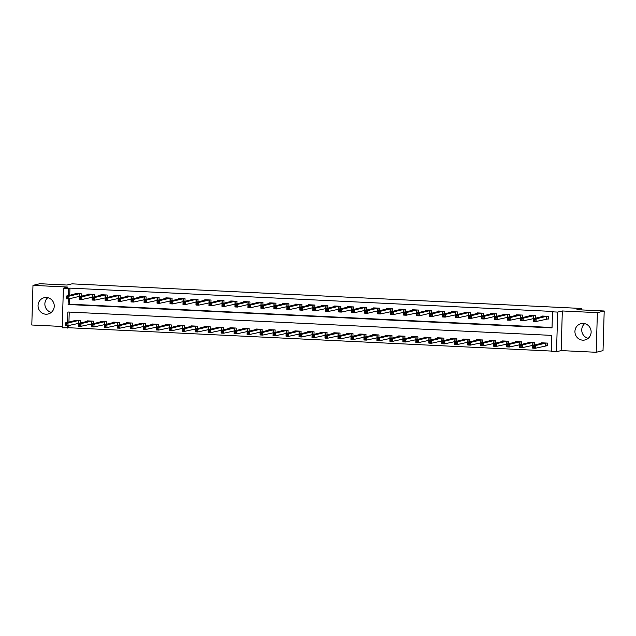 <?xml version="1.0" encoding="UTF-8"?>
<svg xmlns="http://www.w3.org/2000/svg" width="636" height="636" viewBox="0 0 636 636"><rect width="100%" height="100%" fill="white"/><g stroke="black" fill="none" stroke-linecap="round" stroke-linejoin="round"><path stroke-width="0.95" d="M45.903 314.208A8.379 8.085 -103.6 0 0 54.203 305.089A8.379 8.085 -103.6 0 0 44.17 297.712A8.379 8.085 -103.6 0 0 45.903 314.208M582.783 340.157A8.379 8.085 -103.6 0 0 591.09 331.038A8.379 8.085 -103.6 0 0 581.058 323.66A8.379 8.085 -103.6 0 0 582.783 340.157M68.831 325.473L68.767 327.739L62.209 327.826L63.385 288.195L68.577 288.45L68.362 295.589M581.813 309.915L581.853 308.484L71.971 283.847L67.058 285.039L39.798 283.72L32.977 285.373L31.8 325.004L62.248 326.475M581.853 308.484L576.939 309.684L604.2 310.996L603.023 350.627L596.202 352.28L597.379 312.658L562.327 310.964L557.692 312.085L556.516 351.716L551.325 351.462L551.802 335.395L67.877 312.006L67.575 322.365M562.327 310.964L561.151 350.587L596.202 352.28M561.151 350.587L556.516 351.716M68.767 327.739L551.332 351.064M604.2 310.996L597.379 312.658M69.229 312.077L68.934 322.031M545.958 345.714L547.644 345.793L547.723 343.114L541.498 342.812L541.482 343.345M534.669 344.998L534.749 342.486L528.516 342.184L528.5 342.717M532.976 345.086L534.105 345.141M517.243 341.667L506.789 344.211L509.388 344.338L509.309 347.01L521.695 344.346L521.766 341.858L515.534 341.556L515.518 342.089M519.994 344.458L521.123 344.513M508.713 343.742L508.784 341.23L502.551 340.928L502.535 341.46M507.019 343.83L508.14 343.885M495.73 343.114L495.802 340.602L489.569 340.308L489.553 340.84M494.037 343.202L495.158 343.257M482.748 342.494L482.819 339.974L476.595 339.68L476.579 340.212M481.055 342.573L482.183 342.629M465.321 339.163L454.867 341.699L457.467 341.826L457.387 344.505L469.766 341.834L469.845 339.354L463.612 339.052L463.596 339.584M468.072 341.945L469.201 342.001M456.783 341.238L456.863 338.726L450.63 338.424L450.614 338.956M455.09 341.317L456.219 341.373M443.809 340.61L443.88 338.098L437.648 337.796L437.632 338.328M442.115 340.689L443.236 340.745M430.826 339.982L430.898 337.47L424.665 337.167L424.649 337.7M429.133 340.061L430.254 340.117M417.844 339.354L417.916 336.841L411.691 336.539L411.675 337.072M416.151 339.433L417.28 339.489M400.418 336.023L389.963 338.567L392.563 338.686L392.484 341.365L404.862 338.694L404.941 336.213L398.708 335.911L398.692 336.444M403.168 338.813L404.297 338.861M391.879 338.098L391.959 335.585L385.726 335.283L385.71 335.816M390.186 338.185L391.315 338.233M378.905 337.47L378.976 334.957L372.744 334.655L372.728 335.188M377.212 337.557L378.333 337.613M365.923 336.841L365.994 334.329L359.761 334.027L359.745 334.56M364.229 336.929L365.358 336.985M348.488 333.518L338.042 336.054L340.642 336.182L340.562 338.861L352.94 336.19L353.012 333.701L346.787 333.399L346.771 333.94M351.247 336.301L352.376 336.357M335.49 332.859L325.06 335.426L327.659 335.554L327.58 338.233L339.958 335.562L340.037 333.073L333.805 332.779L333.789 333.312M338.265 335.673L339.393 335.729M326.976 334.965L327.055 332.453L320.822 332.151L320.806 332.684M325.282 335.045L326.411 335.1M314.001 334.337L314.073 331.825L307.84 331.523L307.824 332.056M312.308 334.417L313.429 334.472M301.019 333.709L301.09 331.197L294.858 330.895L294.842 331.428M299.325 333.789L300.454 333.844M283.584 330.378L273.138 332.914L275.738 333.041L275.658 335.721L288.036 333.049L288.108 330.569L281.883 330.267L281.867 330.8M286.343 333.161L287.472 333.216M275.054 332.453L275.134 329.941L268.901 329.639L268.885 330.171M273.361 332.533L274.49 332.588M262.072 331.825L262.151 329.313L255.918 329.011L255.903 329.543M260.378 331.905L261.507 331.96M249.097 331.197L249.169 328.685L242.936 328.383L242.92 328.915M247.404 331.284L248.525 331.332M236.115 330.569L236.187 328.057L229.954 327.755L229.946 328.287M234.422 330.656L235.551 330.712M218.681 327.238L208.234 329.782L210.834 329.909L210.755 332.58L223.133 329.917L223.204 327.429L216.979 327.127L216.963 327.659M221.439 330.028L222.568 330.084M210.15 329.313L210.23 326.801L203.997 326.499L203.981 327.031M208.457 329.4L209.586 329.456M197.168 328.685L197.247 326.173L191.015 325.878L190.999 326.411M195.475 328.772L196.604 328.828M184.194 328.065L184.265 325.553L178.032 325.25L178.016 325.783M182.5 328.144L183.621 328.2M166.759 324.734L156.313 327.27L158.905 327.397L158.825 330.076L171.211 327.405L171.283 324.924L165.058 324.622L165.042 325.155M169.518 327.516L170.647 327.572M158.229 326.809L158.3 324.296L152.076 323.994L152.06 324.527M156.536 326.888L157.664 326.944M145.246 326.181L145.326 323.668L139.093 323.366L139.077 323.899M143.553 326.26L144.682 326.316M132.264 325.553L132.344 323.04L126.111 322.738L126.095 323.271M130.571 325.632L131.7 325.688M119.29 324.924L119.361 322.412L113.129 322.11L113.113 322.643M117.596 325.004L118.717 325.06M101.855 321.593L91.409 324.137L94.001 324.265L93.921 326.936L106.307 324.265L106.379 321.784L100.154 321.482L100.138 322.015M104.614 324.384L105.743 324.432M93.325 323.668L93.397 321.156L87.172 320.854L87.156 321.387M91.632 323.756L92.761 323.804M80.343 323.04L80.422 320.528L74.189 320.226L74.174 320.759M78.649 323.128L79.778 323.183M68.267 298.888L68.1 304.509L552.024 327.898L552.501 311.839L553.861 311.505L69.944 288.116L69.729 295.263M69.626 298.697L69.467 304.183L552.032 327.5M546.753 318.938L548.439 319.018L548.518 316.338L542.293 316.036L542.277 316.569M535.464 318.223L535.544 315.71L529.311 315.408L529.295 315.949M533.771 318.31L534.9 318.366M522.482 317.595L522.561 315.082L516.329 314.788L516.313 315.321M520.789 317.682L521.918 317.738M509.508 316.974L509.579 314.462L503.346 314.16L503.33 314.693M507.806 317.054L508.935 317.11M494.911 313.747L494.744 316.434L496.525 316.315L496.597 313.834L490.364 313.532L490.348 314.065M494.832 316.426L495.953 316.482M483.543 315.718L483.614 313.206L477.39 312.904L477.374 313.437M481.85 315.798L482.978 315.853M470.56 315.09L470.64 312.578L464.407 312.276L464.391 312.809M468.867 315.17L469.996 315.225M457.578 314.462L457.658 311.95L451.425 311.648L451.409 312.181M455.885 314.542L457.014 314.597M444.604 313.834L444.675 311.322L438.442 311.02L438.427 311.553M442.902 313.914L444.031 313.969M430.008 310.614L429.841 313.294L431.621 313.174L431.693 310.694L425.46 310.392L425.444 310.925M429.928 313.294L431.049 313.341M418.639 312.578L418.711 310.066L412.486 309.764L412.47 310.296M416.946 312.666L418.075 312.721M405.657 311.95L405.736 309.438L399.503 309.136L399.488 309.668M403.963 312.038L405.092 312.093M392.674 311.322L392.754 308.81L386.521 308.508L386.505 309.04M390.981 311.409L392.11 311.465M378.078 308.102L377.911 310.789L379.7 310.67L379.772 308.182L373.539 307.888L373.523 308.42M377.999 310.781L379.128 310.837M366.718 310.074L366.789 307.554L360.556 307.26L360.54 307.792M365.024 310.153L366.145 310.209M353.735 309.446L353.807 306.934L347.582 306.632L347.566 307.164M352.042 309.525L353.171 309.581M340.753 308.818L340.832 306.306L334.6 306.003L334.584 306.536M339.06 308.897L340.188 308.953M327.771 308.19L327.85 305.678L321.617 305.375L321.601 305.908M326.077 308.269L327.206 308.325M313.174 304.97L313.007 307.649L314.796 307.53L314.868 305.049L308.635 304.747L308.619 305.28M313.095 307.641L314.224 307.697M301.814 306.934L301.885 304.421L295.653 304.119L295.637 304.652M300.12 307.013L301.241 307.069M288.831 306.306L288.903 303.793L282.678 303.491L282.662 304.024M287.138 306.393L288.267 306.441M275.849 305.678L275.929 303.165L269.696 302.863L269.68 303.396M274.156 305.765L275.285 305.813M262.867 305.049L262.946 302.537L256.713 302.235L256.698 302.768M261.173 305.137L262.302 305.193M248.279 301.83L248.104 304.517L249.892 304.398L249.964 301.909L243.731 301.607L243.715 302.14M248.199 304.509L249.32 304.565M236.91 303.793L236.982 301.281L230.749 300.979L230.733 301.52M235.217 303.881L236.338 303.936M223.928 303.165L223.999 300.653L217.774 300.359L217.758 300.892M222.234 303.253L223.363 303.308M210.945 302.545L211.025 300.033L204.792 299.731L204.776 300.264M209.252 302.625L210.381 302.68M196.349 299.317L196.182 302.005L197.971 301.885L198.042 299.405L191.81 299.103L191.794 299.635M196.27 301.997L197.399 302.052M184.989 301.289L185.06 298.777L178.827 298.475L178.811 299.007M183.295 301.369L184.416 301.424M172.006 300.661L172.078 298.149L165.845 297.847L165.829 298.379M170.313 300.741L171.434 300.796M159.024 300.033L159.095 297.521L152.871 297.219L152.855 297.751M157.331 300.113L158.459 300.168M146.041 299.405L146.121 296.893L139.888 296.591L139.872 297.123M144.348 299.484L145.477 299.54M133.059 298.777L133.139 296.265L126.906 295.963L126.89 296.495M131.366 298.864L132.495 298.912M120.085 298.149L120.156 295.637L113.924 295.335L113.908 295.867M118.391 298.236L119.512 298.292M107.102 297.521L107.174 295.009L100.941 294.707L100.925 295.239M105.409 297.608L106.538 297.664M94.12 296.893L94.192 294.381L87.967 294.078L87.951 294.611M92.427 296.98L93.556 297.036M79.524 293.673L79.357 296.36L81.138 296.241L81.217 293.752L74.984 293.458L74.969 293.991M79.444 296.352L80.573 296.408M63.385 288.195L68.02 287.075L32.977 285.373M69.944 288.116L68.577 288.45M552.501 311.839L557.692 312.085M67.472 325.656L67.4 328.073M69.467 304.183L68.1 304.509M588.221 338.312A8.379 8.085 76.4 0 1 584.659 323.637M51.341 312.363A8.379 8.085 76.4 0 1 47.78 297.688M543.995 316.132L533.548 318.692L536.148 318.819L536.068 321.498L533.469 321.371L533.548 318.692L533.914 320.687L534.956 320.743L534.987 319.67L533.946 319.622M546.833 316.259L536.148 318.819L534.987 319.67M548.447 318.827L536.068 321.498L534.956 320.743M533.469 321.371L533.914 320.687M543.184 342.891L532.753 345.467L535.353 345.594L535.274 348.266L547.652 345.594M534.16 347.51L535.274 348.266L532.674 348.146L532.753 345.467L533.119 347.463L534.16 347.51L534.192 346.445L533.151 346.389M534.192 346.445L535.353 345.594L546.038 343.035M533.119 347.463L532.674 348.146M535.464 318.199L523.086 320.87L520.487 320.743L520.566 318.064L530.996 315.496M520.971 318.994L520.566 318.064L523.166 318.191L523.086 320.87L521.973 320.115L522.005 319.041L520.971 318.994L520.94 320.059L521.973 320.115M533.85 315.631L523.166 318.191L522.005 319.041M520.487 320.743L520.94 320.059M522.482 317.571L510.104 320.242L507.504 320.115L507.584 317.436L518.006 314.907M507.989 318.366L507.584 317.436L510.183 317.563L510.104 320.242L508.991 319.487L509.023 318.413L507.989 318.366L507.957 319.431L508.991 319.487M520.868 315.003L510.183 317.563L509.023 318.413M507.504 320.115L507.957 319.431M509.508 316.943L497.121 319.614L494.53 319.487L494.609 316.808L505.04 314.24M495.007 317.738L494.609 316.808L497.201 316.935L497.121 319.614L496.016 318.859L496.048 317.785L495.007 317.738L494.975 318.811L496.016 318.859M507.886 314.375L497.201 316.935L496.048 317.785M494.53 319.487L494.975 318.811M530.201 342.271L519.771 344.839L522.371 344.966L522.291 347.638L534.669 344.966M521.178 346.882L522.291 347.638L519.692 347.518L519.771 344.839L520.145 346.835L521.178 346.882L521.21 345.817L520.176 345.761M521.21 345.817L522.371 344.966L533.055 342.406M520.145 346.835L519.692 347.518M508.196 346.262L509.309 347.01L506.709 346.89L506.789 344.211L507.162 346.207L508.196 346.262L508.228 345.189L507.194 345.141M508.228 345.189L509.388 344.338L520.073 341.778M507.162 346.207L506.709 346.89M504.245 341.015L493.814 343.583L496.406 343.71L496.326 346.389L508.713 343.718M495.221 345.634L496.326 346.389L493.735 346.262L493.814 343.583L494.18 345.579L495.221 345.634L495.253 344.561L494.212 344.513M495.253 344.561L496.406 343.71L507.099 341.15M494.18 345.579L493.735 346.262M492.073 313.62L481.627 316.179L484.219 316.307L484.139 318.986L481.547 318.859L481.627 316.179L481.993 318.183L483.034 318.231L483.066 317.157L482.024 317.11M494.824 313.755L484.219 316.307L483.066 317.157M494.744 316.434L484.139 318.986L483.034 318.231M481.547 318.859L481.993 318.183M491.286 340.403L480.832 342.955L483.424 343.082L483.344 345.761L495.73 343.09M482.239 345.006L483.344 345.761L480.752 345.634L480.832 342.955L481.198 344.95L482.239 345.006L482.271 343.933L481.229 343.885M482.271 343.933L483.424 343.082L494.116 340.522M481.198 344.95L480.752 345.634M483.543 315.687L471.165 318.358L468.565 318.231L468.645 315.551L479.075 312.984M469.042 316.482L468.645 315.551L471.244 315.679L471.165 318.358L470.052 317.603L470.084 316.529L469.042 316.482L469.01 317.555L470.052 317.603M481.929 313.119L471.244 315.679L470.084 316.529M468.565 318.231L469.01 317.555M470.56 315.059L458.182 317.73L455.583 317.603L455.662 314.923L466.124 312.379M456.068 315.853L455.662 314.923L458.262 315.051L458.182 317.73L457.069 316.974L457.101 315.901L456.068 315.853L456.036 316.927L457.069 316.974M468.947 312.499L458.262 315.051L457.101 315.901M455.583 317.603L456.036 316.927M457.578 314.43L445.2 317.102L442.6 316.974L442.68 314.303L453.11 311.727M443.085 315.225L442.68 314.303L445.28 314.423L445.2 317.102L444.087 316.346L444.119 315.273L443.085 315.225L443.053 316.299L444.087 316.346M455.964 311.871L445.28 314.423L444.119 315.273M442.6 316.974L443.053 316.299M444.604 313.802L432.218 316.474L429.626 316.346L429.705 313.675L440.136 311.099M430.103 314.597L429.705 313.675L432.297 313.794L432.218 316.474L431.113 315.718L431.144 314.653L430.103 314.597L430.071 315.671L431.113 315.718M442.982 311.243L432.297 313.794L431.144 314.653M429.626 316.346L430.071 315.671M427.169 310.487L416.723 313.047L419.315 313.174L419.235 315.846L416.644 315.726L416.723 313.047L417.089 315.043L418.13 315.09L418.162 314.025L417.121 313.969M429.92 310.622L419.315 313.174L418.162 314.025M429.841 313.294L419.235 315.846L418.13 315.09M416.644 315.726L417.089 315.043M478.28 339.759L467.85 342.327L470.449 342.454L470.37 345.133L482.748 342.462M469.257 344.378L470.37 345.133L467.77 345.006L467.85 342.327L468.215 344.33L469.257 344.378L469.288 343.305L468.247 343.257M469.288 343.305L470.449 342.454L481.134 339.894M468.215 344.33L467.77 345.006M456.274 343.75L457.387 344.505L454.788 344.378L454.867 341.699L455.241 343.702L456.274 343.75L456.306 342.677L455.273 342.629M456.306 342.677L457.467 341.826L468.152 339.266M455.241 343.702L454.788 344.378M452.323 338.503L441.885 341.071L444.485 341.198L444.405 343.877L456.791 341.206M443.292 343.122L444.405 343.877L441.805 343.75L441.885 341.071L442.258 343.074L443.292 343.122L443.324 342.049L442.29 342.001M443.324 342.049L444.485 341.198L455.169 338.638M442.258 343.074L441.805 343.75M439.357 337.907L428.91 340.443L431.502 340.57L431.423 343.249L443.809 340.578M430.318 342.494L431.423 343.249L428.831 343.122L428.91 340.443L429.276 342.446L430.318 342.494L430.349 341.421L429.308 341.373M430.349 341.421L431.502 340.57L442.195 338.01M429.276 342.446L428.831 343.122M426.358 337.247L415.928 339.823L418.52 339.942L418.44 342.621L430.826 339.95M417.335 341.866L418.44 342.621L415.849 342.494L415.928 339.823L416.294 341.818L417.335 341.866L417.367 340.793L416.326 340.745M417.367 340.793L418.52 339.942L429.213 337.39M416.294 341.818L415.849 342.494M418.639 312.546L406.261 315.218L403.661 315.098L403.741 312.419L414.171 309.851M404.138 313.341L403.741 312.419L406.34 312.546L406.261 315.218L405.148 314.462L405.18 313.397L404.138 313.341L404.106 314.415L405.148 314.462M417.025 309.986L406.34 312.546L405.18 313.397M403.661 315.098L404.106 314.415M413.376 336.619L402.946 339.195L405.545 339.314L405.466 341.993L417.844 339.322M404.353 341.238L405.466 341.993L402.866 341.866L402.946 339.195L403.311 341.19L404.353 341.238L404.385 340.173L403.343 340.117M404.385 340.173L405.545 339.314L416.23 336.762M403.311 341.19L402.866 341.866M405.657 311.926L393.279 314.589L390.679 314.47L390.758 311.791L401.181 309.263M391.164 312.721L390.758 311.791L393.358 311.918L393.279 314.589L392.166 313.842L392.197 312.769L391.164 312.721L391.132 313.786L392.166 313.842M404.043 309.358L393.358 311.918L392.197 312.769M390.679 314.47L391.132 313.786M391.371 340.61L392.484 341.365L389.884 341.238L389.963 338.567L390.337 340.562L391.371 340.61L391.402 339.545L390.369 339.489M391.402 339.545L392.563 338.686L403.248 336.134M390.337 340.562L389.884 341.238M392.674 311.298L380.296 313.969L377.697 313.842L377.776 311.163L388.214 308.595M378.182 312.093L377.776 311.163L380.376 311.29L380.296 313.969L379.183 313.214L379.215 312.141L378.182 312.093L378.15 313.158L379.183 313.214M391.06 308.73L380.376 311.29L379.215 312.141M377.697 313.842L378.15 313.158M387.419 335.363L376.981 337.939L379.581 338.066L379.501 340.737L391.887 338.066M378.388 339.982L379.501 340.737L376.902 340.618L376.981 337.939L377.355 339.934L378.388 339.982L378.42 338.916L377.387 338.861M378.42 338.916L379.581 338.066L390.265 335.506M377.355 339.934L376.902 340.618M375.248 307.975L364.802 310.535L367.393 310.662L367.314 313.341L364.722 313.214L364.802 310.535L365.167 312.53L366.209 312.586L366.241 311.513L365.199 311.465M377.991 308.11L367.393 310.662L366.241 311.513M377.911 310.789L367.314 313.341L366.209 312.586M364.722 313.214L365.167 312.53M374.461 334.759L364.007 337.311L366.598 337.438L366.519 340.109L378.905 337.438M365.414 339.362L366.519 340.109L363.927 339.99L364.007 337.311L364.372 339.306L365.414 339.362L365.446 338.288L364.404 338.233M365.446 338.288L366.598 337.438L377.291 334.878M364.372 339.306L363.927 339.99M366.718 310.042L354.332 312.713L351.74 312.586L351.819 309.907L362.25 307.339M352.217 310.837L351.819 309.907L354.411 310.034L354.332 312.713L353.226 311.958L353.258 310.885L352.217 310.837L352.185 311.91L353.226 311.958M365.104 307.474L354.411 310.034L353.258 310.885M351.74 312.586L352.185 311.91M361.455 334.115L351.024 336.683L353.616 336.81L353.536 339.489L365.923 336.818M352.431 338.734L353.536 339.489L350.945 339.362L351.024 336.683L351.39 338.678L352.431 338.734L352.463 337.66L351.422 337.613M352.463 337.66L353.616 336.81L364.309 334.25M351.39 338.678L350.945 339.362M353.735 309.414L341.357 312.085L338.757 311.958L338.837 309.279L349.291 306.735M339.234 310.209L338.837 309.279L341.437 309.406L341.357 312.085L340.244 311.33L340.276 310.257L339.234 310.209L339.203 311.282L340.244 311.33M352.121 306.846L341.437 309.406L340.276 310.257M338.757 311.958L339.203 311.282M339.449 338.106L340.562 338.861L337.962 338.734L338.042 336.054L338.408 338.05L339.449 338.106L339.481 337.032L338.439 336.985M339.481 337.032L340.642 336.182L351.326 333.622M338.408 338.05L337.962 338.734M340.753 308.786L328.375 311.457L325.775 311.33L325.855 308.651L336.285 306.083M326.26 309.581L325.855 308.651L328.454 308.778L328.375 311.457L327.262 310.702L327.294 309.629L326.26 309.581L326.228 310.654L327.262 310.702M339.139 306.218L328.454 308.778L327.294 309.629M325.775 311.33L326.228 310.654M327.779 308.158L315.392 310.829L312.793 310.702L312.872 308.023L323.311 305.455M313.278 308.953L312.872 308.023L315.472 308.15L315.392 310.829L314.279 310.074L314.311 309.001L313.278 308.953L313.246 310.026L314.279 310.074M326.157 305.59L315.472 308.15L314.311 309.001M312.793 310.702L313.246 310.026M310.344 304.843L299.898 307.403L302.49 307.522L302.41 310.201L299.818 310.074L299.898 307.403L300.264 309.398L301.305 309.446L301.337 308.373L300.295 308.325M313.087 304.97L302.49 307.522L301.337 308.373M313.007 307.649L302.41 310.201L301.305 309.446M299.818 310.074L300.264 309.398M301.814 306.902L289.428 309.573L286.836 309.446L286.916 306.775L297.346 304.199M287.313 307.697L286.916 306.775L289.507 306.894L289.428 309.573L288.323 308.818L288.354 307.752L287.313 307.697L287.281 308.77L288.323 308.818M300.2 304.342L289.507 306.894L288.354 307.752M286.836 309.446L287.281 308.77M288.831 306.274L276.453 308.945L273.854 308.818L273.933 306.147L284.356 303.611M274.331 307.069L273.933 306.147L276.533 306.266L276.453 308.945L275.34 308.19L275.372 307.124L274.331 307.069L274.299 308.142L275.34 308.19M287.218 303.714L276.533 306.266L275.372 307.124M273.854 308.818L274.299 308.142M275.849 305.646L263.471 308.317L260.871 308.198L260.951 305.519L271.381 302.943M261.356 306.441L260.951 305.519L263.55 305.646L263.471 308.317L262.358 307.562L262.39 306.496L261.356 306.441L261.324 307.514L262.358 307.562M274.235 303.086L263.55 305.646L262.39 306.496M260.871 308.198L261.324 307.514M258.423 302.331L247.968 304.89L250.568 305.018L250.489 307.689L247.889 307.57L247.968 304.89L248.342 306.886L249.376 306.942L249.407 305.868L248.374 305.813M261.253 302.458L250.568 305.018L249.407 305.868M262.875 305.018L250.489 307.689L249.376 306.942M247.889 307.57L248.342 306.886M248.104 304.517L237.506 307.069L234.915 306.942L234.994 304.262L245.424 301.695M235.392 305.193L234.994 304.262L237.586 304.39L237.506 307.069L236.401 306.314L236.433 305.24L235.392 305.193L235.36 306.258L236.401 306.314M248.183 301.838L237.586 304.39L236.433 305.24M234.915 306.942L235.36 306.258M236.91 303.77L224.524 306.441L221.932 306.314L222.012 303.634L232.458 301.098M222.409 304.565L222.012 303.634L224.603 303.762L224.524 306.441L223.419 305.685L223.451 304.612L222.409 304.565L222.377 305.63L223.419 305.685M235.296 301.202L224.603 303.762L223.451 304.612M221.932 306.314L222.377 305.63M223.928 303.141L211.55 305.813L208.95 305.685L209.029 303.006L219.452 300.478M209.427 303.936L209.029 303.006L211.629 303.134L211.55 305.813L210.436 305.057L210.468 303.984L209.427 303.936L209.395 305.002L210.436 305.057M222.314 300.574L211.629 303.134L210.468 303.984M208.95 305.685L209.395 305.002M210.945 302.513L198.567 305.185L195.968 305.057L196.047 302.378L206.477 299.81M196.452 303.308L196.047 302.378L198.647 302.505L198.567 305.185L197.454 304.429L197.486 303.356L196.452 303.308L196.421 304.382L197.454 304.429M209.331 299.946L198.647 302.505L197.486 303.356M195.968 305.057L196.421 304.382M193.519 299.19L183.065 301.75L185.664 301.877L185.585 304.557L182.985 304.429L183.065 301.75L183.438 303.754L184.472 303.801L184.504 302.728L183.47 302.68M196.262 299.325L185.664 301.877L184.504 302.728M196.182 302.005L185.585 304.557L184.472 303.801M182.985 304.429L183.438 303.754M184.989 301.257L172.602 303.929L170.011 303.801L170.09 301.122L180.521 298.554M170.488 302.052L170.09 301.122L172.682 301.249L172.602 303.929L171.497 303.173L171.529 302.1L170.488 302.052L170.456 303.126L171.497 303.173M183.375 298.689L172.682 301.249L171.529 302.1M170.011 303.801L170.456 303.126M172.006 300.629L159.62 303.3L157.028 303.173L157.108 300.494L167.53 297.966M157.505 301.424L157.108 300.494L159.7 300.621L159.62 303.3L158.515 302.545L158.547 301.472L157.505 301.424L157.474 302.498L158.515 302.545M170.392 298.069L159.7 300.621L158.547 301.472M157.028 303.173L157.474 302.498M159.024 300.001L146.646 302.672L144.046 302.545L144.126 299.874L154.556 297.298M144.523 300.796L144.126 299.874L146.725 299.993L146.646 302.672L145.533 301.917L145.565 300.852L144.523 300.796L144.491 301.869L145.533 301.917M157.41 297.441L146.725 299.993L145.565 300.852M144.046 302.545L144.491 301.869M146.041 299.373L133.663 302.044L131.064 301.917L131.143 299.246L141.574 296.67M131.549 300.168L131.143 299.246L133.743 299.365L133.663 302.044L132.55 301.289L132.582 300.224L131.549 300.168L131.517 301.241L132.55 301.289M144.428 296.813L133.743 299.365L132.582 300.224M131.064 301.917L131.517 301.241M133.067 298.745L120.681 301.416L118.081 301.297L118.161 298.618L128.599 296.042M118.566 299.54L118.161 298.618L120.761 298.745L120.681 301.416L119.568 300.661L119.6 299.596L118.566 299.54L118.535 300.613L119.568 300.661M131.445 296.185L120.761 298.745L119.6 299.596M118.081 301.297L118.535 300.613M120.085 298.117L107.699 300.788L105.107 300.669L105.186 297.99L115.633 295.446M105.584 298.912L105.186 297.99L107.778 298.117L107.699 300.788L106.594 300.033L106.625 298.968L105.584 298.912L105.552 299.985L106.594 300.033M118.471 295.557L107.778 298.117L106.625 298.968M105.107 300.669L105.552 299.985M326.467 337.478L327.58 338.233L324.98 338.106L325.06 335.426L325.433 337.422L326.467 337.478L326.499 336.404L325.465 336.357M326.499 336.404L327.659 335.554L338.344 332.994M325.433 337.422L324.98 338.106M322.531 332.262L312.077 334.798L314.677 334.926L314.597 337.605L326.984 334.934M313.484 336.849L314.597 337.605L311.998 337.478L312.077 334.798L312.451 336.802L313.484 336.849L313.516 335.776L312.483 335.729M313.516 335.776L314.677 334.926L325.362 332.366M312.451 336.802L311.998 337.478M309.549 331.634L299.103 334.17L301.695 334.298L301.615 336.977L314.001 334.305M300.51 336.221L301.615 336.977L299.023 336.849L299.103 334.17L299.469 336.174L300.51 336.221L300.542 335.148L299.5 335.1M300.542 335.148L301.695 334.298L312.387 331.738M299.469 336.174L299.023 336.849M296.551 330.974L286.12 333.542L288.712 333.669L288.633 336.349L301.019 333.677M287.528 335.593L288.633 336.349L286.041 336.221L286.12 333.542L286.486 335.546L287.528 335.593L287.559 334.52L286.518 334.472M287.559 334.52L288.712 333.669L299.405 331.11M286.486 335.546L286.041 336.221M274.545 334.965L275.658 335.721L273.059 335.593L273.138 332.914L273.504 334.918L274.545 334.965L274.577 333.892L273.536 333.844M274.577 333.892L275.738 333.041L286.423 330.489M273.504 334.918L273.059 335.593M270.586 329.718L260.156 332.294L262.755 332.413L262.676 335.093L275.054 332.421M261.563 334.337L262.676 335.093L260.076 334.965L260.156 332.294L260.529 334.29L261.563 334.337L261.595 333.272L260.561 333.216M261.595 333.272L262.755 332.413L273.44 329.861M260.529 334.29L260.076 334.965M257.636 329.114L247.173 331.666L249.773 331.785L249.694 334.464L262.08 331.793M248.581 333.709L249.694 334.464L247.094 334.337L247.173 331.666L247.547 333.661L248.581 333.709L248.612 332.644L247.579 332.588M248.612 332.644L249.773 331.785L260.458 329.233M247.547 333.661L247.094 334.337M244.629 328.462L234.199 331.038L236.791 331.165L236.711 333.836L249.097 331.165M235.606 333.081L236.711 333.836L234.12 333.717L234.199 331.038L234.565 333.033L235.606 333.081L235.638 332.016L234.597 331.96M235.638 332.016L236.791 331.165L247.484 328.605M234.565 333.033L234.12 333.717M231.663 327.866L221.217 330.41L223.808 330.537L223.729 333.208L236.115 330.537M222.624 332.453L223.729 333.208L221.137 333.089L221.217 330.41L221.582 332.405L222.624 332.453L222.656 331.388L221.614 331.332M222.656 331.388L223.808 330.537L234.501 327.977M221.582 332.405L221.137 333.089M209.642 331.833L210.755 332.58L208.155 332.461L208.234 329.782L208.6 331.777L209.642 331.833L209.673 330.76L208.632 330.712M209.673 330.76L210.834 329.909L221.519 327.349M208.6 331.777L208.155 332.461M205.682 326.586L195.252 329.154L197.852 329.281L197.772 331.96L210.15 329.289M196.659 331.205L197.772 331.96L195.173 331.833L195.252 329.154L195.626 331.149L196.659 331.205L196.691 330.132L195.657 330.084M196.691 330.132L197.852 329.281L208.536 326.721M195.626 331.149L195.173 331.833M192.724 325.99L182.27 328.526L184.869 328.653L184.79 331.332L197.176 328.661M183.677 330.577L184.79 331.332L182.19 331.205L182.27 328.526L182.643 330.521L183.677 330.577L183.709 329.504L182.675 329.456M183.709 329.504L184.869 328.653L195.554 326.093M182.643 330.521L182.19 331.205M179.726 325.33L169.295 327.898L171.887 328.025L171.807 330.704L184.194 328.033M170.702 329.949L171.807 330.704L169.216 330.577L169.295 327.898L169.661 329.901L170.702 329.949L170.734 328.876L169.693 328.828M170.734 328.876L171.887 328.025L182.58 325.465M169.661 329.901L169.216 330.577M157.72 329.321L158.825 330.076L156.233 329.949L156.313 327.27L156.679 329.273L157.72 329.321L157.752 328.248L156.71 328.2M157.752 328.248L158.905 327.397L169.597 324.837M156.679 329.273L156.233 329.949M153.761 324.074L143.331 326.642L145.93 326.769L145.851 329.448L158.229 326.777M144.738 328.693L145.851 329.448L143.251 329.321L143.331 326.642L143.696 328.645L144.738 328.693L144.769 327.62L143.728 327.572M144.769 327.62L145.93 326.769L156.615 324.209M143.696 328.645L143.251 329.321M140.802 323.478L130.348 326.014L132.948 326.141L132.868 328.82L145.246 326.149M131.755 328.065L132.868 328.82L130.269 328.693L130.348 326.014L130.722 328.017L131.755 328.065L131.787 326.991L130.754 326.944M131.787 326.991L132.948 326.141L143.633 323.581M130.722 328.017L130.269 328.693M127.804 322.818L117.366 325.394L119.966 325.513L119.886 328.192L132.272 325.521M118.773 327.437L119.886 328.192L117.286 328.065L117.366 325.394L117.74 327.389L118.773 327.437L118.805 326.363L117.771 326.316M118.805 326.363L119.966 325.513L130.65 322.961M117.74 327.389L117.286 328.065M114.822 322.19L104.391 324.765L106.983 324.885L106.904 327.564L119.29 324.893M105.799 326.809L106.904 327.564L104.312 327.437L104.391 324.765L104.757 326.761L105.799 326.809L105.83 325.743L104.789 325.688M105.83 325.743L106.983 324.885L117.676 322.333M104.757 326.761L104.312 327.437M107.102 297.497L94.716 300.16L92.125 300.041L92.204 297.362L102.627 294.834M92.602 298.292L92.204 297.362L94.796 297.489L94.716 300.16L93.611 299.413L93.643 298.34L92.602 298.292L92.57 299.357L93.611 299.413M105.489 294.929L94.796 297.489L93.643 298.34M92.125 300.041L92.57 299.357M92.816 326.181L93.921 326.936L91.33 326.817L91.409 324.137L91.775 326.133L92.816 326.181L92.848 325.115L91.807 325.06M92.848 325.115L94.001 324.265L104.694 321.705M91.775 326.133L91.33 326.817M94.12 296.869L81.742 299.54L79.142 299.413L79.222 296.734L89.652 294.166M79.619 297.664L79.222 296.734L81.821 296.861L81.742 299.54L80.629 298.785L80.661 297.712L79.619 297.664L79.587 298.729L80.629 298.785M92.506 294.301L81.821 296.861L80.661 297.712M79.142 299.413L79.587 298.729M88.857 320.942L78.427 323.509L81.026 323.637L80.947 326.308L93.325 323.637M79.834 325.553L80.947 326.308L78.347 326.189L78.427 323.509L78.792 325.505L79.834 325.553L79.866 324.487L78.824 324.432M79.866 324.487L81.026 323.637L91.711 321.077M78.792 325.505L78.347 326.189M76.694 293.546L66.239 296.106L68.839 296.233L68.76 298.912L66.16 298.785L66.239 296.106L66.613 298.101L67.647 298.157L67.678 297.084L66.645 297.036M79.436 293.681L68.839 296.233L67.678 297.084M79.357 296.36L68.76 298.912L67.647 298.157M66.16 298.785L66.613 298.101M75.899 320.337L65.444 322.881L68.044 323.009L67.965 325.68L80.343 323.009M66.852 324.932L67.965 325.68L65.365 325.56L65.444 322.881L65.818 324.877L66.852 324.932L66.883 323.859L65.85 323.804M66.883 323.859L68.044 323.009L78.729 320.449M65.818 324.877L65.365 325.56M546.745 316.267L546.666 318.946M546.57 316.283L546.491 318.962M545.696 345.738L545.775 343.058M545.871 345.714L545.95 343.043M533.763 315.639L533.683 318.318M533.588 315.655L533.509 318.334M520.781 315.011L520.701 317.69M520.606 315.035L520.526 317.706M507.798 314.383L507.719 317.062M507.623 314.407L507.544 317.078M532.714 345.11L532.793 342.43M532.889 345.086L532.968 342.414M519.731 344.481L519.811 341.802M519.906 344.458L519.986 341.786M506.749 343.853L506.828 341.174M506.924 343.838L507.003 341.158M494.641 313.779L494.562 316.458M493.767 343.225L493.846 340.554M493.949 343.209L494.029 340.53M481.842 313.127L481.762 315.806M481.667 313.151L481.587 315.83M468.859 312.499L468.78 315.178M468.684 312.522L468.605 315.202M455.877 311.871L455.797 314.55M455.702 311.894L455.622 314.574M442.895 311.243L442.815 313.922M442.72 311.266L442.64 313.945M429.737 310.638L429.658 313.317M480.792 342.597L480.872 339.926M480.967 342.581L481.047 339.902M467.81 341.969L467.889 339.298M467.985 341.953L468.064 339.274M454.827 341.349L454.907 338.67M455.002 341.325L455.082 338.646M441.845 340.721L441.925 338.042M442.028 340.697L442.107 338.018M428.863 340.093L428.942 337.414M429.046 340.069L429.125 337.39M416.938 309.994L416.858 312.666M416.763 310.01L416.683 312.689M415.888 339.465L415.968 336.786M416.063 339.441L416.143 336.762M403.955 309.366L403.876 312.038M403.781 309.382L403.701 312.061M402.906 338.837L402.986 336.158M403.081 338.813L403.16 336.134M390.973 308.738L390.894 311.417M390.798 308.754L390.719 311.433M389.924 338.209L390.003 335.53M390.099 338.185L390.178 335.514M377.816 308.134L377.736 310.805M376.941 337.581L377.021 334.902M377.124 337.557L377.204 334.886M365.016 307.482L364.937 310.161M364.833 307.506L364.754 310.177M363.959 336.953L364.038 334.274M364.142 336.937L364.221 334.258M352.034 306.854L351.954 309.533M351.859 306.878L351.78 309.549M350.985 336.325L351.064 333.646M351.159 336.309L351.239 333.63M339.052 306.226L338.972 308.905M338.877 306.25L338.797 308.929M326.069 305.598L325.99 308.277M325.894 305.622L325.815 308.301M312.912 304.994L312.833 307.673M300.113 304.342L300.033 307.021M299.93 304.366L299.85 307.045M287.13 303.714L287.051 306.393M286.955 303.738L286.876 306.417M274.148 303.094L274.068 305.765M273.973 303.11L273.893 305.789M261.165 302.466L261.086 305.137M260.991 302.482L260.911 305.161M248.008 301.854L247.929 304.533M235.209 301.21L235.129 303.889M235.026 301.226L234.946 303.905M222.226 300.582L222.147 303.261M222.051 300.605L221.972 303.277M209.244 299.954L209.165 302.633M209.069 299.977L208.99 302.649M196.087 299.349L196.007 302.028M183.287 298.697L183.208 301.377M183.104 298.721L183.025 301.4M170.305 298.069L170.225 300.749M170.122 298.093L170.043 300.772M157.323 297.441L157.243 300.12M157.148 297.465L157.068 300.144M144.34 296.813L144.261 299.492M144.165 296.837L144.086 299.516M131.358 296.193L131.278 298.864M131.183 296.209L131.103 298.888M118.383 295.565L118.304 298.236M118.201 295.581L118.121 298.26M338.002 335.697L338.082 333.026M338.177 335.681L338.257 333.002M325.02 335.069L325.099 332.397M325.195 335.053L325.274 332.374M312.038 334.449L312.117 331.769M312.22 334.425L312.3 331.746M299.055 333.82L299.135 331.141M299.238 333.797L299.317 331.118M286.081 333.192L286.16 330.513M286.256 333.169L286.335 330.489M273.098 332.564L273.178 329.885M273.273 332.541L273.353 329.861M260.116 331.936L260.196 329.257M260.291 331.913L260.37 329.233M247.134 331.308L247.213 328.629M247.317 331.284L247.396 328.613M234.151 330.68L234.231 328.001M234.334 330.656L234.414 327.985M221.177 330.052L221.256 327.373M221.352 330.028L221.431 327.357M208.195 329.424L208.274 326.745M208.37 329.408L208.449 326.729M195.212 328.796L195.292 326.125M195.387 328.78L195.467 326.101M182.23 328.168L182.309 325.497M182.413 328.152L182.492 325.473M169.256 327.54L169.327 324.869M169.43 327.524L169.51 324.845M156.273 326.92L156.353 324.241M156.448 326.896L156.528 324.217M143.291 326.292L143.37 323.613M143.466 326.268L143.545 323.589M130.308 325.664L130.388 322.985M130.483 325.64L130.563 322.961M117.326 325.036L117.406 322.357M117.509 325.012L117.588 322.333M105.401 294.937L105.322 297.608M105.218 294.953L105.139 297.632M104.352 324.408L104.431 321.729M104.527 324.384L104.606 321.705M92.419 294.309L92.339 296.988M92.244 294.325L92.164 297.004M91.369 323.78L91.449 321.101M91.544 323.756L91.624 321.085M79.262 293.705L79.182 296.376M78.387 323.152L78.467 320.472M78.562 323.128L78.641 320.457"/></g></svg>
